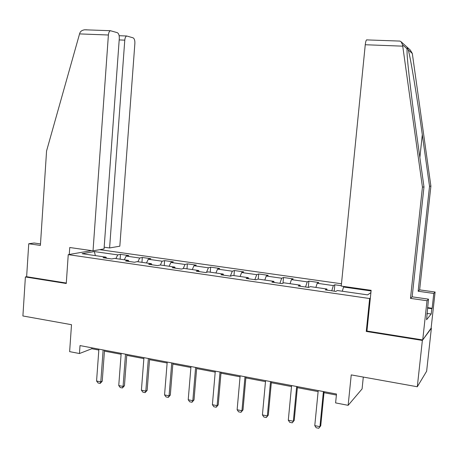 <?xml version="1.0" encoding="UTF-8"?>
<svg xmlns="http://www.w3.org/2000/svg" width="458" height="458" viewBox="0 0 458 458"><rect width="100%" height="100%" fill="white"/><g stroke="black" fill="none" stroke-linecap="round" stroke-linejoin="round"><path stroke-width="0.69" d="M341.473 283.771L99.707 249.667M366.967 330.825L366.263 331.449L422.368 340.42L431.121 328.146M431.373 328.186L426.633 371.226L417.301 386.758L351.24 374.902L348.143 405.324L362.078 388.928L363.303 377.066M40.499 243.925L34.104 243.015L28.74 243.753L26.633 276.712L25.39 276.958L22.9 315.968L71.505 324.693L69.633 351.635L79.457 353.53L91.806 348.738L98.819 350.067M422.368 340.42L417.301 386.758M25.39 276.958L66.267 283.496L68.242 254.637L91.629 250.618M68.242 254.637L369.646 298.536L370.345 298.038M106.502 258.209L106.004 257.15L103.084 257.711L111.706 258.959L114.58 258.386L128.44 260.39L125.641 260.974L134.446 262.251L137.2 261.65L151.363 263.694L148.69 264.312L157.689 265.611L160.311 264.982L174.79 267.071L172.242 267.718L181.442 269.052L183.933 268.388L198.732 270.523L196.327 271.205L205.734 272.562L208.087 271.875L223.212 274.056L220.951 274.766L230.574 276.157L232.779 275.435L248.253 277.668L246.141 278.412L255.982 279.832L258.031 279.077L273.861 281.361L271.909 282.139L281.985 283.599L283.868 282.804L300.07 285.139L298.284 285.958L308.595 287.447L310.312 286.616L326.886 289.009L325.283 289.862L335.834 291.391L337.374 290.521L367.602 294.878L370.9 292.616M106.004 257.15L82.091 253.703L94.342 251.562L117.758 254.894L120.488 254.367L120.128 259.188M341.279 285.7L334.832 284.784L333.338 285.58L317.199 283.279L318.797 282.512L308.887 281.103L307.226 281.865L291.448 279.615L293.206 278.876L283.513 277.502L281.699 278.229L266.264 276.031L268.176 275.327L258.696 273.981L256.726 274.674L241.635 272.527L243.69 271.852L234.41 270.535L232.303 271.199L217.539 269.098L219.731 268.451L210.651 267.163L208.407 267.798L193.957 265.737L196.282 265.125L187.391 263.865L185.021 264.466L170.874 262.451L173.324 261.867L164.622 260.631L162.126 261.209L148.278 259.239L150.848 258.678L142.323 257.47L139.707 258.02L126.145 256.085L128.835 255.553L120.488 254.367M371.072 290.95L343.54 287.029L344.422 286.536M348.143 405.324L335.605 402.903L336.493 394.023L80.018 345.584L79.457 353.53M128.91 261.449L128.44 260.39M126.145 256.085L124.29 259.789M139.707 258.02L137.887 261.747M151.804 264.758L151.363 263.694M148.278 259.239L146.474 262.989M162.126 261.209L160.363 264.993M175.196 268.148L174.79 267.071M170.874 262.451L169.134 266.258M185.021 264.466L183.194 268.588M199.11 271.605L198.732 270.523M193.957 265.737L192.28 269.596M208.407 267.798L206.495 272.338M223.556 275.144L223.212 274.056M217.539 269.098L215.93 273.002M232.303 271.199L230.345 276.128M248.557 278.762L248.253 277.668M241.635 272.527L240.095 276.489M256.726 274.674L254.86 279.672M274.136 282.46L273.861 281.361M266.264 276.031L264.798 280.056M281.699 278.229L279.924 283.296M300.299 286.25L300.07 285.139M291.448 279.615L290.057 283.697M307.226 281.865L305.555 287.006M327.081 290.12L326.886 289.009M317.199 283.279L315.894 287.424M333.338 285.58L331.769 290.801M343.54 287.029L342.321 291.231M366.263 331.449L369.646 298.536M104.441 351.131L121.101 354.286M126.752 355.356L143.864 358.597M149.548 359.673L167.124 362.999M172.838 364.081L190.9 367.499M196.642 368.587L215.208 372.102M220.979 373.196L240.061 376.808M245.866 377.907L265.485 381.623M271.319 382.728L291.494 386.546M297.362 387.657L318.115 391.584M324.012 392.701L336.395 395.042M94.342 251.562L95.356 255.616M117.758 254.894L115.88 258.575M91.869 347.822L91.806 348.738M334.832 284.784L334.203 291.151M308.887 281.103L308.28 287.401M283.513 277.502L282.987 283.176M258.696 273.981L258.232 279.105M234.41 270.535L233.969 275.607M210.651 267.163L210.228 272.184M187.391 263.865L186.984 268.829M164.622 260.631L164.233 265.548M142.323 257.47L141.951 262.337M323.405 391.556L319.942 426.679L320.743 425.774L318.768 428.27L316.186 427.743L314.778 425.619L318.213 390.571M324.109 391.687L320.743 425.774M314.778 425.619L319.942 426.679L318.768 428.27M427.56 307.604L432.152 308.28L433.789 293.441L418.154 291.254L429.524 186.28L430.892 186.12L412.315 53.483L410.316 50.082L401.248 41.89M429.524 186.28L422.305 134.686C417.261 98.144 410.345 56.345 408.221 49.836C407.454 47.941 407.036 47.575 406.979 48.725L407.122 54.273C407.763 66.072 412.034 101.819 416.419 132.883L423.982 186.933L412.154 296.83L428.482 299.154L426.575 319.724L431.207 314.016L431.791 308.715L427.503 308.085M433.789 293.441L435.1 292.027L431.07 328.604L422.723 339.939L366.944 331.037L371.135 290.326L341.244 286.084L365.261 44.741C365.547 42.153 365.982 40.533 366.555 39.892L366.961 39.84M418.154 291.254L419.642 289.874L435.1 292.027M430.892 186.12L419.642 289.874M398.397 41.031L399.886 41.083L401.082 41.741L402.548 44.775L422.442 187.11L410.488 298.376L427.011 300.74L428.482 299.154M427.011 300.74L422.723 339.939M432.152 308.28L431.791 308.715M410.488 298.376L412.154 296.83M422.442 187.11L423.982 186.933M426.839 314.154L427.182 314.205M431.207 314.016L426.925 313.381M69.267 254.459L69.742 247.509L93.031 250.818L104.046 248.917L119.298 38.426C119.378 35.363 118.714 33.445 117.3 32.673L110.378 30.709C109.285 31.264 108.626 32.695 108.397 35.003L79.555 33.909L79.967 32.73C80.677 31.15 82.228 30.165 84.61 29.787L86.917 29.816M79.555 33.909L46.567 150.968L40.401 245.419L28.74 243.753M104.172 247.2L109.594 247.955L119.83 246.192L134.881 43.327C134.967 40.378 134.36 38.541 133.049 37.814L126.666 35.993C125.629 36.514 125 37.9 124.776 40.149L119.189 39.926M109.594 247.955L124.776 40.149M93.031 250.818L108.397 35.003M26.633 276.712L66.296 283.044M296.664 386.5L293.343 421.24L294.231 420.364L292.244 422.831L289.725 422.316L288.3 420.209L291.591 385.544M297.46 386.655L294.231 420.364M288.3 420.209L293.343 421.24L292.244 422.831M270.535 381.566L267.352 415.927L268.325 415.08L266.321 417.513L263.86 417.009L262.423 414.919L265.577 380.632M271.411 381.732L268.325 415.08M262.423 414.919L267.352 415.927L266.321 417.513M244.996 376.745L241.95 410.734L242.998 409.916L240.988 412.315L238.584 411.822L237.13 409.75L240.147 375.829M245.952 376.928L242.998 409.916M237.13 409.75L241.95 410.734L240.988 412.315M220.029 372.028L217.115 405.662L218.231 404.866L216.216 407.231L213.863 406.75L212.398 404.695L215.289 371.135M221.065 372.222L218.231 404.866M212.398 404.695L217.115 405.662L216.216 407.231M195.612 367.419L192.824 400.693L194.015 399.926L191.988 402.261L189.686 401.786L188.215 399.754L190.98 366.543M196.722 367.631L194.015 399.926M188.215 399.754L192.824 400.693L191.988 402.261M171.733 362.908L169.065 395.838L170.319 395.094L168.292 397.395L166.036 396.937L164.554 394.916L167.204 362.055M172.918 363.131L170.319 395.094M164.554 394.916L169.065 395.838L168.292 397.395M148.375 358.494L145.816 391.086L147.138 390.371L145.1 392.638L142.896 392.185L141.407 390.187L143.938 357.658M149.623 358.734L147.138 390.371M141.407 390.187L145.816 391.086L145.1 392.638M125.515 354.177L123.07 386.438L124.444 385.739L122.406 387.983L120.254 387.542L118.748 385.556L121.17 353.358M126.826 354.423L124.444 385.739M118.748 385.556L123.07 386.438L122.406 387.983M103.136 349.952L100.8 381.886L102.237 381.211L100.193 383.426L98.081 382.991L96.569 381.022L98.888 349.151M104.51 350.21L102.237 381.211M96.569 381.022L100.8 381.886L100.193 383.426M412.315 53.483L408.221 49.836M406.979 48.725L402.548 44.775M402.719 46.161L365.261 44.741M419.866 157.5L422.305 134.686M399.886 41.083L366.555 39.892M126.666 35.993L119.137 35.707M110.378 30.709L84.61 29.787"/></g></svg>
